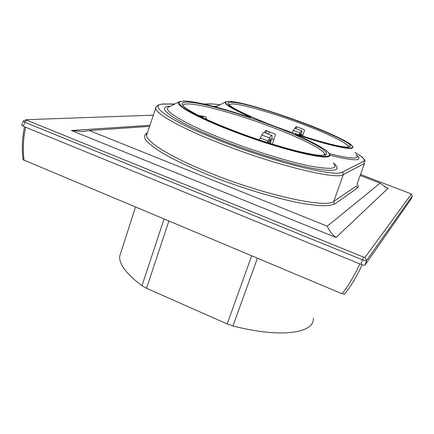<?xml version="1.0" encoding="UTF-8"?>
<svg xmlns="http://www.w3.org/2000/svg" width="434" height="434" viewBox="0 0 434 434"><rect width="100%" height="100%" fill="white"/><g stroke="black" fill="none" stroke-linecap="round" stroke-linejoin="round"><path stroke-width="0.65" d="M250.358 117.332L247.727 115.921L246.111 116.117M297.659 135.603L297.632 135.587C313.391 142.417 323.661 148.065 328.44 152.524C330.426 154.471 330.507 155.79 328.684 156.479C322.798 159.848 274.565 147.489 231.544 130.753C196.19 117.191 174.522 104.844 178.868 102.017L184.005 101.019C194.535 101.106 219.257 107.279 245.514 115.921L245.525 115.927C219.327 107.301 194.595 101.138 184.228 101.062L179.904 101.686C178.716 102.76 179.567 104.545 182.464 107.041C186.577 109.916 192.658 113.339 200.709 117.31C209.779 121.52 220.141 125.914 231.794 130.504C250.347 137.535 268.434 143.594 286.044 148.694C296.916 151.667 306.263 153.896 314.086 155.377C320.813 156.392 325.538 156.625 328.256 156.072C334.028 154.097 320.194 145.401 297.572 135.565C293.693 133.791 294.23 133.694 299.194 135.278C326.52 144.392 348.198 149.394 351.773 147.82C364.131 143.573 249.838 100.856 228.821 101.453C221.253 101.654 227.676 106.433 248.091 115.791C252.246 117.733 251.389 117.777 245.525 115.927M301.169 134.529L302.894 135.191M302.606 136.075L304.489 130.352L304.147 129.603L296.438 126.695L295.684 127.032L295.163 128.323M272.368 144.148L275.368 134.849L274.977 133.97L265.776 130.52L265.174 130.954L264.518 132.609M206.117 119.827L206.465 118.797C206.438 117.484 205.781 116.741 204.495 116.567L197.909 115.265M301.63 130.764L295.033 128.274L293.27 130.439L299.932 132.961L301.663 130.78C302.026 131.177 301.804 132.603 300.995 135.05L300.838 135.495M300.312 135.327L300.578 133.601L299.579 135.082M293.27 130.439L292.185 132.587M299.932 132.961L298.966 134.876M268.169 134.003L269.606 131.898M271.765 135.375L264.132 132.457C263.612 132.31 262.858 133.162 261.859 135.007L260.259 138.055L267.995 141.028L269.585 137.969C270.572 136.113 271.315 135.256 271.814 135.397C272.324 135.885 272.134 137.535 271.234 140.339L270.187 143.47M269.313 140.345L270.306 140.724L270.539 138.69L268.044 142.791M270.306 140.724L269.46 143.236M260.259 138.055L259.326 139.943M267.995 141.028L267.246 142.536M296.661 126.777L295.901 128.6M388.208 188.172L336.03 237.485C332.2 234.734 329.292 230.969 327.317 226.195L380.097 183.17L386.076 187.483L388.208 188.172L384.464 186.734M336.03 237.485L71.35 130.509L82.216 131.556L89.333 130.531L327.317 226.195M89.333 130.531L149.578 126.359M360.149 175.51L380.097 183.17M153.359 115.167L26.246 119.692L26.62 120.126L363.611 257.129L365.016 257.395L411.394 194.09L412.289 195.94L366.535 260.546C366.046 260.785 364.668 260.53 362.412 259.787L24.814 122.231L23.382 120.972M360.524 174.468L410.721 193.727L411.383 194.052L412.295 195.886L411.405 198.577M365.016 257.395L366.535 260.546L365.021 265.065L411.399 198.598M26.62 120.126L24.814 122.231L23.328 126.289L21.711 125.166M363.611 257.129L360.898 264.317C363.106 265.163 364.484 265.407 365.021 265.065M360.898 264.317L23.328 126.289M265.803 133.097L266.682 130.802M300.371 136.797L299.205 135.549C296.286 134.421 294.93 134.035 295.136 134.399L297.599 135.576M226.049 101.719L225.409 102.077C223.966 103.91 231.403 108.527 247.727 115.921L248.091 115.791M362.146 264.773C357.236 275.709 351.377 285.501 344.574 294.154L342.101 293.775L23.089 159.728C21.716 148.884 22.199 137.898 24.51 126.771M342.101 293.775C348.941 284.975 354.828 274.999 359.77 263.856M25.579 127.211C23.23 138.158 22.714 149.22 24.044 160.385M402.703 211.065L398.992 216.382M120.918 252.371L119.762 255.962C118.791 263.905 126.196 273.832 141.978 285.735L146.529 288.284L227.194 323.959L232.96 325.961C281.313 338.46 314.628 333.128 313.353 318.122M349.381 146.914C361.614 142.943 251.112 101.632 231.051 102.294C220.575 101.979 239.112 112.802 273.729 125.92C308.276 139.059 344.835 148.992 349.381 146.914M348.507 146.925L348.394 146.35C346.799 142.732 326.281 133.026 301.874 123.891C273.409 113.149 241.179 103.791 231.794 103.883L228.935 104.773M299.194 135.278L299.205 135.549C326.726 144.728 348.545 149.757 352.137 148.157C353.276 147.734 353.173 146.887 351.833 145.618C338.477 133.173 247.212 101.361 228.631 101.415L225.409 102.077L217.32 106.032M216.002 107.073L217.022 106.173M355.934 154.526C360.578 159.446 351.762 159.18 329.482 153.728M329.981 155.28C355.169 161.383 363.936 161.247 356.271 154.873M220.049 104.697L212.074 103.932L220 104.719M186.826 102.055C200.725 102.223 239.438 113.198 273.111 125.985C306.838 138.739 332.601 152.356 325.435 154.998L320.422 155.361C315.252 154.916 308.324 153.712 299.634 151.748C281.031 147.229 255.745 139.184 232.743 130.401C215.53 123.652 202.043 117.619 192.289 112.303C186.913 109.118 183.522 106.552 182.123 104.616C181.862 103.075 183.43 102.218 186.826 102.055M182.915 105.744C182.931 104.534 184.526 103.932 187.705 103.932C200.871 103.845 239.438 114.739 272.33 127.298C299.872 137.719 322.706 148.987 324.654 153.82L324.73 154.9M169.499 106.65L179.774 101.529M169.238 106.775L168.121 107.328C162.772 110.675 186.284 124.726 225.745 139.992C254.953 151.352 288.529 161.66 309.74 165.945C331.012 169.911 338.851 168.891 333.269 162.886M333.258 162.864C342.138 170.247 335.835 172.179 314.352 168.647C292.717 164.67 256.168 153.636 224.465 141.283C175.265 122.247 153.012 106.249 170.177 106.314M174.69 104.084L165.397 104.1C144.983 103.325 167.817 120.527 222.241 141.614C276.084 162.815 336.117 177.381 342.182 172.162L343.251 173.166L343.316 174.631C337.245 180.126 275.932 165.392 220.928 143.681C181.379 128.307 155.513 113.681 155.687 108.283L156.121 106.873M147.24 133.276L146.605 135.142C146.019 141.766 171.397 157.607 210.729 173.269C265.402 195.446 327.1 208.597 333.779 201.398L343.316 174.631L364.511 163.434L357.144 183.821M271.711 138.744L273.849 139.564M261.859 135.007L269.585 137.969M71.35 130.509L149.931 125.307M357.225 184.179C358.506 185.915 358.527 187.233 357.285 188.139L334.907 203.85C331.76 205.363 326.238 205.944 318.334 205.586L303.453 203.633C280.369 199.472 248.167 190.157 217.792 178.672C195.392 169.949 176.009 160.933 162.316 152.974C154.292 147.923 148.726 143.556 145.607 139.878C143.909 136.672 144.506 134.307 147.403 132.788M334.907 203.85L333.844 202.846L333.779 201.398L356.336 186.072L357.285 188.139M206.465 118.797L205.315 118.862M296.579 126.918L295.684 127.032M342.182 172.162L363.551 161.35L364.511 163.434M212.557 104.024L203.72 104.041M165.397 104.1L164.833 103.992C162.967 103.786 160.656 104.182 157.9 105.169C155.931 107.008 155.188 108.044 155.687 108.283L146.605 135.142C146.166 135.023 146.345 134.491 147.148 133.547M204.495 116.567L200.866 116.741M266.606 130.77L265.174 130.954M354.963 152.415C362.878 156.989 365.743 159.967 363.551 161.35M217.613 105.885L214.011 106.552M232.96 325.961L257.4 258.252M227.194 323.959L251.644 255.838M146.529 288.284L168.842 221.112M141.978 285.735L164.014 219.089M348.128 146.996L348.394 146.35L348.844 146.318L348.762 146.844C345.225 148.52 317.509 141.641 286.89 130.732C256.369 120.24 230.194 107.171 229.364 105.174M324.149 155.074L324.925 153.853C325.592 153.837 325.516 154.184 324.708 154.911C319.527 157.238 285.86 149.464 249.295 136.488C233.655 130.884 219.767 125.366 207.636 119.93C198.311 115.569 190.971 111.592 185.622 108.006L183.181 106.032M82.216 131.556L84.272 131.41M23.29 121.015L26.094 119.719M23.208 121.086L21.7 125.193M250.581 117.348L245.514 115.921M212.074 103.932L203.291 103.943M174.902 103.976L164.833 103.992M354.947 152.377C363.719 157.748 362.26 157.211 364.484 159.658L365.108 161.535M399.134 216.181L402.557 211.271M119.762 255.962L135.468 207.116"/></g></svg>
